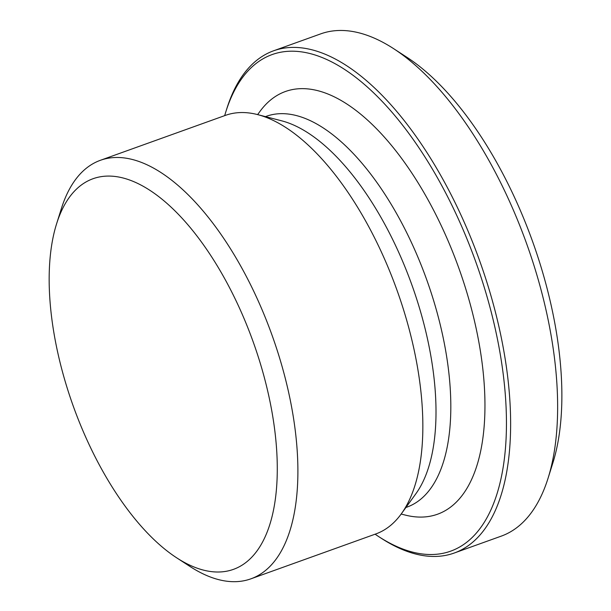 <?xml version="1.0" encoding="UTF-8"?>
<svg xmlns="http://www.w3.org/2000/svg" width="611" height="611" viewBox="0 0 611 611"><rect width="100%" height="100%" fill="white"/><g stroke="black" fill="none" stroke-linecap="round" stroke-linejoin="round"><path stroke-width="0.92" d="M176.663 557.812L190.013 566.489A222.381 102.343 -109.8 0 0 250.823 578.854A222.381 102.343 -109.8 0 0 254.031 291.867A222.381 102.343 -109.8 0 0 100.418 160.288A222.381 102.343 -109.8 0 0 61.39 208.542L56.617 223.725A207.557 95.522 70.2 0 1 186.187 222.816A207.557 95.522 70.2 0 1 277.18 476.045A207.557 95.522 70.2 0 1 176.663 557.812A207.557 95.522 70.2 0 1 90.054 446.557A207.557 95.522 70.2 0 1 56.617 223.725M250.823 578.854L375.811 533.945A222.381 102.343 -109.8 0 0 401.19 513.996A222.381 102.343 -109.8 0 0 379.019 246.951A222.381 102.343 -109.8 0 0 257.674 114.616A222.381 102.343 -109.8 0 0 225.406 115.38L100.418 160.288M224.688 115.639A263.899 121.444 70.2 0 1 225.864 111.714A263.899 121.444 70.2 0 1 454.469 210.589A263.899 121.444 70.2 0 1 500.401 481.331A263.899 121.444 70.2 0 1 378.499 536.473A263.899 121.444 70.2 0 1 375.101 534.197M378.499 536.473L381.172 538.207A266.862 122.811 -109.8 0 0 454.149 553.054A266.862 122.811 -109.8 0 0 457.99 208.664A266.862 122.811 -109.8 0 0 273.659 50.774A266.862 122.811 -109.8 0 0 226.818 108.682L225.864 111.714M401.16 514.042L405.215 515.065A224.611 103.366 -109.8 0 0 440.615 224.321A224.611 103.366 -109.8 0 0 260.095 111.233L257.621 114.601M273.659 50.774L320.729 33.865A266.862 122.811 70.2 0 1 393.705 48.712A266.862 122.811 70.2 0 1 505.06 191.755A266.862 122.811 70.2 0 1 548.059 478.237A266.862 122.811 70.2 0 1 501.219 536.145L454.149 553.054M548.059 478.237L552.825 463.054A252.038 115.983 -109.8 0 0 512.224 192.48A252.038 115.983 -109.8 0 0 407.056 57.388L393.705 48.712M401.19 513.996L415.778 493.879A207.717 95.591 -109.8 0 0 395.065 244.453A207.717 95.591 -109.8 0 0 281.732 120.841L257.674 114.616M405.91 507.481A207.671 95.568 -109.8 0 0 409.851 239.145A207.671 95.568 -109.8 0 0 265.464 116.632"/></g></svg>

